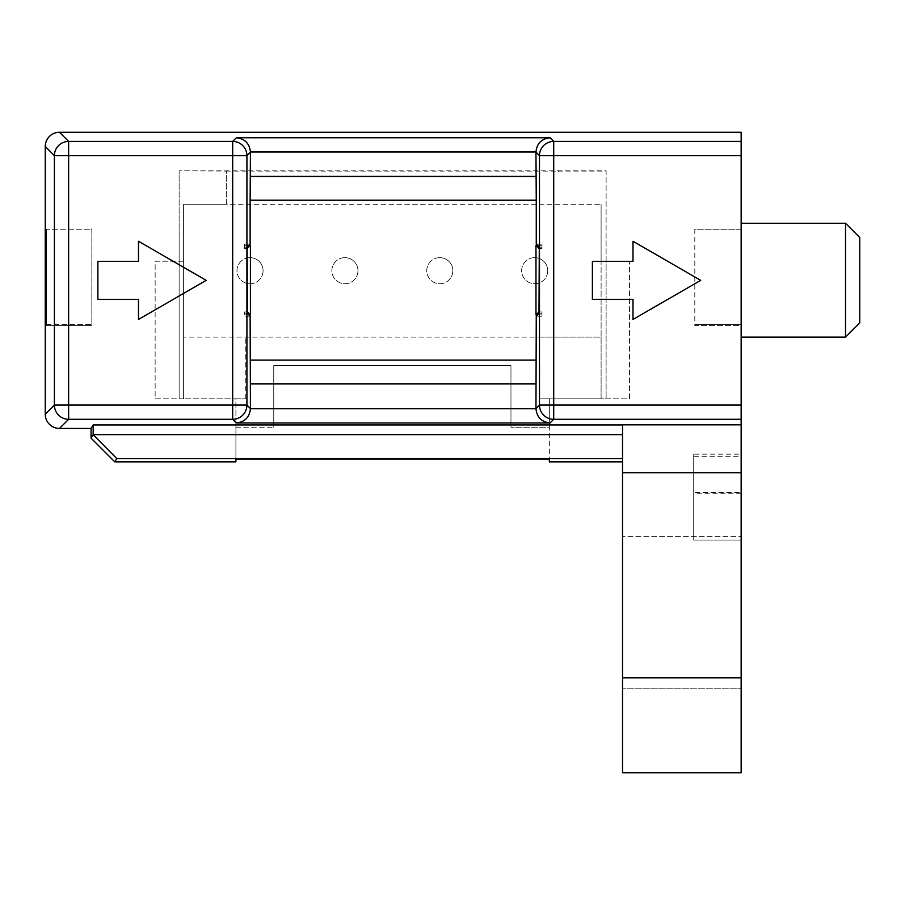 <?xml version="1.0" encoding="UTF-8"?>
<svg xmlns="http://www.w3.org/2000/svg" width="905" height="905" viewBox="0 0 905 905"><rect width="100%" height="100%" fill="white"/><g stroke="black" fill="none" stroke-linecap="round" stroke-linejoin="round"><path stroke-width="0.68" stroke-dasharray="4.53 3.39" d="M629.563 398.8L629.563 261.217L606.112 261.217L606.112 398.8L539.425 398.8L539.425 337.124L601.101 337.124L601.101 204.281L601.101 261.217L629.563 261.217L629.563 398.8L606.112 398.8L606.112 170.819L179.133 170.819L226.307 171.068L226.307 204.281L601.101 204.281L183.613 204.281L226.307 204.281L226.307 171.859L558.396 171.859L558.396 171.068L606.112 171.068L606.112 261.217L601.101 261.217L601.101 398.8L629.563 398.8M235.9 461.855L235.9 398.8L245.278 398.8L183.613 398.8L183.613 204.281L183.613 337.124L601.101 337.124L601.101 398.8L539.425 398.8L539.425 337.124L183.613 337.124L183.613 398.8L155.14 398.8L155.14 261.217L183.613 261.217L179.133 261.217L179.133 398.8L155.14 398.8L155.14 261.217L179.133 261.217L179.133 171.068M235.9 459.039L235.9 427.262L273.751 427.262L235.9 427.262L235.9 398.8L179.133 398.8L179.133 170.819M273.751 427.262L273.751 365.586L510.963 365.586L510.963 427.262L510.963 365.586L273.751 365.586L273.751 427.262M549.346 461.855L549.346 398.8L549.346 427.262L510.963 427.262L549.346 427.262L549.346 459.039M622.538 424.841L622.538 677.845L741.15 677.845L741.15 772.734L622.538 772.734L622.538 677.845M226.307 171.859L226.307 171.068M46.076 324.635L91.563 324.635L91.563 325.585L46.574 325.585L91.858 325.585L91.858 228.807L91.563 229.757L46.076 229.757L46.076 324.635L46.076 229.757M741.15 229.757L695.097 229.757L694.802 228.807L694.802 325.585L741.15 325.585L741.15 324.635L695.097 324.635L695.097 325.585L741.15 325.585L741.15 228.807L741.15 229.757L694.825 229.757L694.825 324.635L741.15 324.635L741.15 229.757M539.29 248.355L541.993 248.355L541.993 244.169L536.258 244.169M539.29 247.189L541.993 247.189L541.993 248.355M250.131 244.169L244.395 244.169L244.395 248.355L247.11 248.355M244.395 248.355L244.395 247.189L247.11 247.189M539.29 311.92L541.993 311.92L541.993 316.218L541.993 314.94L537.536 314.94M541.993 311.92L541.993 314.94M248.864 314.94L244.395 314.94L244.395 316.218L244.395 311.92L247.11 311.92M244.395 314.94L244.395 311.92M541.993 247.189L541.993 244.169M539.29 313.198L541.993 313.198M741.15 677.845L741.15 132.266M741.15 337.124L741.15 223.264L741.15 337.124M741.15 536.382L741.15 688.196L741.15 536.382L622.538 536.382L741.15 536.382M741.15 454.152L741.15 540.059L741.15 454.152L693.705 454.152L693.705 456.301L741.15 456.301M244.395 313.198L247.11 313.198M250.131 316.218L244.395 316.218M244.395 244.169L244.395 247.189M138.476 261.387L97.876 261.387L97.876 299.34L138.476 299.34L138.476 319.454L206.193 280.358L138.476 241.262L138.476 261.387M700.708 280.358L632.991 241.262L632.991 261.387L592.39 261.387L592.39 299.34L632.991 299.34L632.991 319.454L700.708 280.358M541.993 316.218L536.258 316.218M622.538 536.382L622.538 688.196L741.15 688.196L622.538 688.196L622.538 536.382M845.519 337.124L845.519 223.264M859.75 237.495L859.75 322.893M693.705 456.301L693.705 540.059L741.15 540.059L693.705 540.059L693.705 454.152M741.15 493.802L693.705 493.802L693.705 540.059L693.705 492.569L741.15 492.569M693.705 493.802L693.705 492.569M248.977 245.323L244.395 245.323M541.993 245.323L537.423 245.323M46.574 324.635L91.835 324.635L91.835 229.757L46.574 229.757M245.278 398.8L245.278 337.124L245.278 398.8M558.396 171.859L558.396 171.068M357.961 270.697A13.043 13.043 0 0 1 344.907 283.751A13.043 13.043 0 0 1 331.864 270.697A13.043 13.043 0 0 1 344.907 257.654A13.043 13.043 0 0 1 357.961 270.697M452.839 270.697A13.043 13.043 0 0 1 439.796 283.751A13.043 13.043 0 0 1 426.753 270.697A13.043 13.043 0 0 1 439.796 257.654A13.043 13.043 0 0 1 452.839 270.697M263.072 270.697A13.043 13.043 0 0 1 250.029 283.751A13.043 13.043 0 0 1 236.986 270.697A13.043 13.043 0 0 1 250.029 257.654A13.043 13.043 0 0 1 263.072 270.697M547.729 270.697A13.043 13.043 0 0 1 534.674 283.751A13.043 13.043 0 0 1 521.631 270.697A13.043 13.043 0 0 1 534.674 257.654A13.043 13.043 0 0 1 547.729 270.697M439.796 257.654A13.043 13.043 0 0 0 428.495 277.224A13.043 13.043 0 0 0 451.097 277.224A13.043 13.043 0 0 0 439.796 257.654M534.674 257.654A13.043 13.043 0 0 0 523.384 277.224A13.043 13.043 0 0 0 545.975 277.224A13.043 13.043 0 0 0 534.674 257.654M344.907 257.654A13.043 13.043 0 0 0 333.617 277.224A13.043 13.043 0 0 0 356.208 277.224A13.043 13.043 0 0 0 344.907 257.654M250.029 257.654A13.043 13.043 0 0 0 238.728 277.224A13.043 13.043 0 0 0 261.33 277.224A13.043 13.043 0 0 0 250.029 257.654"/><path stroke-width="1.36" d="M622.538 461.855L549.346 461.855L549.346 459.039L235.9 459.039L235.9 461.855L114.788 461.855L116.756 458.575L93.158 434.649L91.066 438.133L114.788 461.855M622.538 434.649L93.158 434.649L93.158 424.965L91.066 428.45L59.481 428.45A14.231 14.231 -45 0 1 45.25 414.219L45.25 146.497A14.231 14.231 45 0 1 59.481 132.266L741.15 132.266L741.15 419.298L553.713 419.298L550.07 422.952L236.329 422.952C244.825 422.024 249.52 417.284 250.436 408.709L535.964 408.709A14.231 14.231 135 0 1 535.964 408.596L539.482 405.067L539.482 155.649L535.964 152.131L536.258 200.209L250.131 200.209L250.131 244.169L247.11 247.189L247.11 313.198L250.131 316.218L250.436 408.596A14.231 14.231 45 0 1 250.436 408.709M93.158 424.965L622.538 424.965M741.15 424.841L622.538 424.841L622.538 472.693L741.15 472.693L741.15 419.298M46.076 324.635L46.076 229.757M535.964 408.596L536.258 316.218L539.29 313.198L539.29 247.189L536.258 244.169L536.258 200.209M535.964 152.131A14.231 14.231 -135 0 1 535.964 152.006L250.436 152.006A14.231 14.231 -45 0 1 250.436 152.131L250.131 200.209M535.964 383.935L250.436 383.935M250.436 176.396L535.964 176.396M741.15 677.845L622.538 677.845L622.538 772.734L741.15 772.734L741.15 472.693M91.066 428.45L91.066 438.133M622.538 677.845L622.538 472.693M97.876 261.387L97.876 299.34L138.476 299.34L138.476 319.454L206.193 280.358L138.476 241.262L138.476 261.387L97.876 261.387M250.436 152.006C249.52 143.431 244.825 138.691 236.329 137.775L550.07 137.775C541.575 138.691 536.869 143.431 535.964 152.006M632.991 319.454L700.708 280.358L632.991 241.262L632.991 261.387L592.39 261.387L592.39 299.34L632.991 299.34L632.991 319.454M535.964 408.709C536.869 417.284 541.575 422.024 550.07 422.952M845.519 280.188L845.519 337.124L859.75 322.893L859.75 237.495L845.519 223.264L845.519 280.188M537.423 245.323L535.975 245.323L535.975 314.94L538.995 311.92L539.29 248.355M535.975 245.323L538.995 248.355M247.11 248.355L247.404 311.92L250.425 314.94L250.425 245.323L248.977 245.323M247.404 248.355L250.425 245.323M250.425 314.94L248.864 314.94M537.536 314.94L535.975 314.94M46.574 229.757L45.544 229.757L45.544 324.635L46.574 324.635M622.538 458.575L116.756 458.575M236.329 422.952L232.687 419.298L68.633 419.298L59.481 428.45M250.436 152.131L246.918 155.649L246.918 405.067L250.436 408.596M45.25 414.219L54.402 405.067L54.402 155.649L45.25 146.497M59.481 132.266L68.633 141.418L232.687 141.418L236.329 137.775M550.07 137.775L553.713 141.418L741.15 141.418M232.687 155.649L68.633 155.649L68.633 405.067L232.687 405.067L232.687 155.649L246.918 155.649A14.231 14.231 45 0 0 232.687 141.418L232.687 155.649M246.918 405.067A14.231 14.231 135 0 1 232.687 419.298L232.687 405.067L246.918 405.067M741.15 155.649L553.713 155.649L553.713 405.067L741.15 405.067M539.482 155.649A14.231 14.231 -45 0 1 553.713 141.418L553.713 155.649L539.482 155.649M553.713 419.298A14.231 14.231 -135 0 1 539.482 405.067L553.713 405.067L553.713 419.298M68.633 405.067L68.633 419.298A14.231 14.231 -135 0 1 54.402 405.067L68.633 405.067M68.633 141.418L68.633 155.649L54.402 155.649A14.231 14.231 135 0 1 68.633 141.418M536.054 383.833L250.334 383.833M250.131 360.122L536.258 360.122M250.334 176.486L536.054 176.486M741.15 337.124L845.519 337.124M741.15 223.264L845.519 223.264"/></g></svg>
